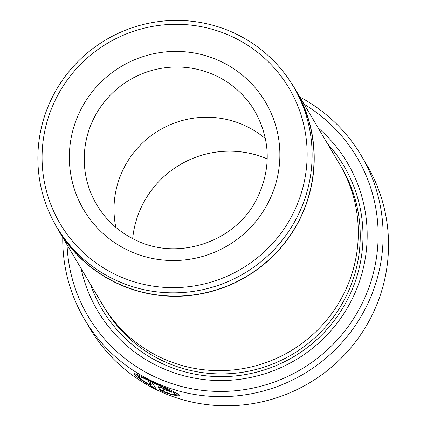 <?xml version="1.0" encoding="UTF-8"?>
<svg xmlns="http://www.w3.org/2000/svg" width="427" height="427" viewBox="0 0 427 427"><rect width="100%" height="100%" fill="white"/><g stroke="black" fill="none" stroke-linecap="round" stroke-linejoin="round"><path stroke-width="0.64" d="M173.335 391.378L175.011 392.696L174.675 393.833M174.237 394.089L175.732 394.751L179.367 394.9M134.404 373.967C134.174 373.022 140.739 375.947 154.104 382.747C168.115 388.725 176.559 392.803 179.42 394.986C179.858 395.834 178.491 396.032 175.337 395.578L171.659 393.929C173.97 394.308 174.953 394.169 174.611 393.523C172.369 391.682 165.671 388.33 154.526 383.462C143.776 378.108 138.465 375.856 138.594 376.705C139.618 378.263 143.739 381.22 150.95 385.57L148.543 381.503A160.76 158.55 -30.6 0 0 152.973 383.745L155.919 388.719C143.568 381.85 136.394 376.934 134.404 373.967L134.313 373.609M174.664 393.854L174.611 393.523M138.594 376.705L138.919 375.589L139.298 375.52M135.199 373.668L138.62 376.747M67.055 244.762A156.165 154.024 -30.6 0 0 155.113 376.988A156.165 154.024 -30.6 0 0 359.102 309.345A156.165 154.024 -30.6 0 0 304.141 104.273M299.845 97.025A160.76 158.55 149.4 0 1 361.237 155.572A160.76 158.55 149.4 0 1 340.682 343.991A160.76 158.55 149.4 0 1 153.517 381.759A160.76 158.55 149.4 0 1 84.631 319.476A160.76 158.55 149.4 0 1 62.758 237.513M232.048 36.626A133.016 131.19 -30.6 0 0 55.158 100.356A133.016 131.19 -30.6 0 0 117.174 275.314A133.016 131.19 -30.6 0 0 294.059 211.584A133.016 131.19 -30.6 0 0 232.048 36.626M115.573 280.091A137.611 135.722 149.4 0 1 56.61 226.774A137.611 135.722 149.4 0 1 74.202 65.491A137.611 135.722 149.4 0 1 234.418 33.157A137.611 135.722 149.4 0 1 293.381 86.473A137.611 135.722 149.4 0 1 275.789 247.756A137.611 135.722 149.4 0 1 115.573 280.091M84.631 319.476L90.044 328.609A160.76 158.55 -30.6 0 0 158.929 390.897A160.76 158.55 -30.6 0 0 346.094 353.124A160.76 158.55 -30.6 0 0 366.649 164.71L361.237 155.572M56.61 226.774L58.542 230.036A137.611 135.722 -30.6 0 0 117.51 283.352A137.611 135.722 -30.6 0 0 277.721 251.017A137.611 135.722 -30.6 0 0 295.313 89.734L293.381 86.473M295.473 89.643L339.545 164.021A137.793 135.903 149.4 0 1 321.926 325.518A137.793 135.903 149.4 0 1 161.502 357.895A137.793 135.903 149.4 0 1 102.459 304.51L58.387 230.132A137.793 135.903 -30.6 0 0 117.43 283.517A137.793 135.903 -30.6 0 0 277.854 251.14A137.793 135.903 -30.6 0 0 295.473 89.643A137.793 135.903 -30.6 0 0 290.974 82.56M318.163 127.94A145.143 143.152 149.4 0 1 343.105 314.779A145.143 143.152 149.4 0 1 159.874 367.097A145.143 143.152 149.4 0 1 81.077 268.428M327.552 143.782A140.547 138.62 149.4 0 1 334.773 319.908A140.547 138.62 149.4 0 1 162.244 363.628A140.547 138.62 149.4 0 1 90.465 284.27M54.336 222.782A137.793 135.903 -30.6 0 0 58.387 230.132M115.834 227.345A91.864 90.599 149.4 0 1 149.306 137.099A91.864 90.599 149.4 0 1 245.205 125.746A91.864 90.599 149.4 0 1 265.439 138.695M179.42 394.986L179.484 395.407M158.193 386.739L158.113 386.915C156.8 385.549 171.537 391.335 172.022 392.381A160.76 158.55 149.4 0 1 167.32 390.7L162.682 388.88L164.459 391.879L168.644 393.224L172.284 394.943L160.424 390.817L158.086 386.798M162.975 388.207L162.682 388.88M158.951 386.846L160.819 389.995L160.424 390.817M160.819 389.995L164.16 391.372M167.619 390.07L167.32 390.7M175.732 394.751L175.337 395.578M149.818 382.17L151.345 384.748L150.95 385.57M132.68 238.608A96.454 95.13 149.4 0 1 267.227 158.881M215.438 75.51A91.864 90.599 -30.6 0 0 108.485 97.089A91.864 90.599 -30.6 0 0 96.737 204.757C106.2 220.492 119.277 232.315 135.967 240.22C178.619 261.42 236.136 241.591 257.065 198.438C271.321 168.702 270.569 139.592 254.796 111.1A91.864 90.599 -30.6 0 0 215.438 75.51M128.991 250.756A105.64 104.193 149.4 0 1 79.742 111.799A105.64 104.193 149.4 0 1 220.225 61.189A105.64 104.193 149.4 0 1 269.48 200.14A105.64 104.193 149.4 0 1 128.991 250.756M340.5 165.655A137.793 135.903 149.4 0 1 324.509 328.069A137.793 135.903 149.4 0 1 163.434 361.157A137.793 135.903 149.4 0 1 103.435 306.132M163.002 388.212L162.708 388.821"/></g></svg>
